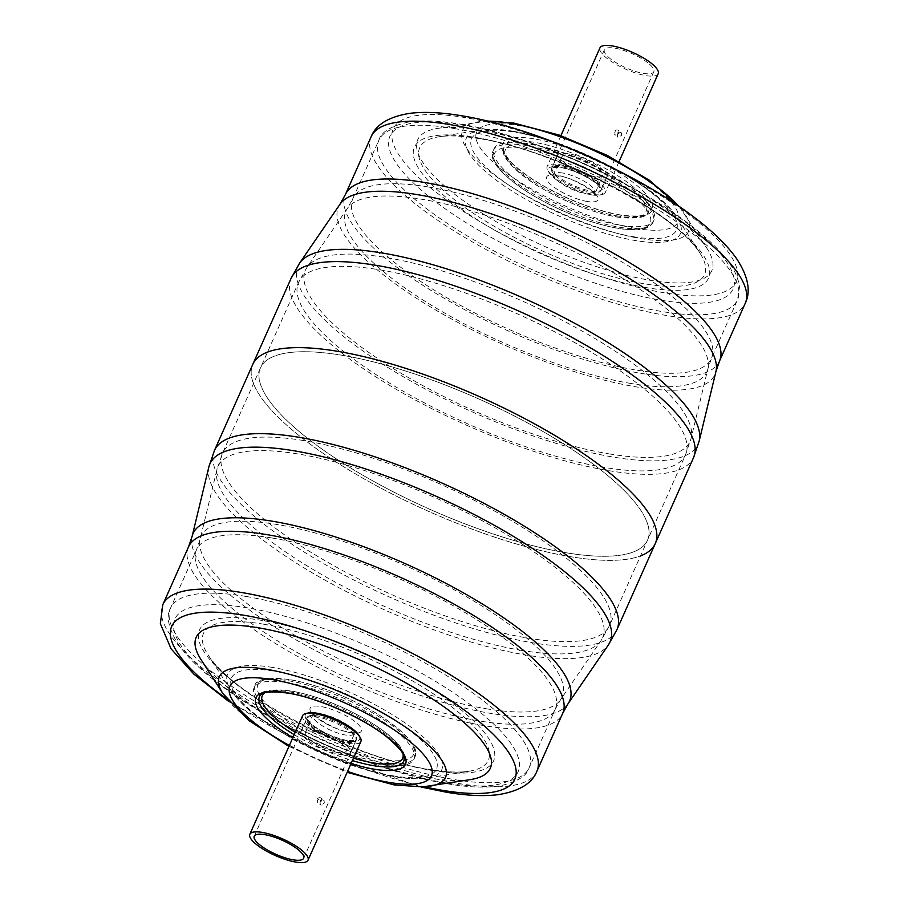 <?xml version="1.0" encoding="UTF-8"?>
<svg xmlns="http://www.w3.org/2000/svg" width="908" height="908" viewBox="0 0 908 908"><rect width="100%" height="100%" fill="white"/><g stroke="black" fill="none" stroke-linecap="round" stroke-linejoin="round"><path stroke-width="0.68" stroke-dasharray="4.54 3.41" d="M346.13 745.252A26.911 7.673 -156 0 0 319.877 731.383A26.911 7.673 -156 0 0 301.263 730.929A26.911 7.673 -156 0 0 305.565 738.499A26.911 7.673 -156 0 0 331.817 752.357A26.911 7.673 -156 0 0 350.431 752.823A26.911 7.673 -156 0 0 346.13 745.252M313.986 731.428A22.394 6.379 -156 0 0 305.383 732.756A22.394 6.379 -156 0 0 315.201 743.516A22.394 6.379 -156 0 0 337.708 752.312A22.394 6.379 -156 0 0 346.311 750.984A22.394 6.379 -156 0 0 336.493 740.224A22.394 6.379 -156 0 0 313.986 731.428M566.161 552.768A211.814 60.348 24 0 1 353.36 469.606A211.814 60.348 24 0 1 260.517 367.842A211.814 60.348 24 0 1 341.862 355.232A211.814 60.348 24 0 1 554.663 438.394A211.814 60.348 24 0 1 647.518 540.158A211.814 60.348 24 0 1 566.161 552.768A211.814 60.348 -156 0 0 647.518 540.158A211.814 60.348 -156 0 0 554.663 438.394A211.814 60.348 -156 0 0 341.862 355.232A211.814 60.348 -156 0 0 260.517 367.842A211.814 60.348 -156 0 0 353.36 469.606A211.814 60.348 -156 0 0 566.161 552.768M287.643 682.748A87.554 24.947 24 0 1 375.594 717.116A87.554 24.947 24 0 1 413.98 759.179A87.554 24.947 24 0 1 380.35 764.388A87.554 24.947 24 0 1 292.399 730.021A87.554 24.947 24 0 1 254.013 687.958A87.554 24.947 24 0 1 287.643 682.748M470.662 779.552A160.977 45.865 24 0 1 428.474 777.861A160.977 45.865 24 0 1 200.952 659.469M655.258 543.597A220.292 62.754 24 0 1 570.655 556.717A220.292 62.754 24 0 1 349.342 470.231A220.292 62.754 24 0 1 252.776 364.403A220.292 62.754 -156 0 0 349.342 470.231A220.292 62.754 -156 0 0 570.655 556.717A220.292 62.754 -156 0 0 640.503 555.9M321.137 805.203L320.342 804.817L320.047 802.309L323.339 800.254L324.077 800.584L324.292 803.024L321.137 805.203M320.796 798.019L321.534 798.348L321.738 800.777L318.594 802.956L317.8 802.581L317.494 800.062L320.796 798.019M311.41 725.117A27.058 7.707 -156 0 0 337.787 739.055A27.058 7.707 -156 0 0 356.515 739.521A27.058 7.707 -156 0 0 352.179 731.905A27.058 7.707 -156 0 0 325.79 717.978A27.058 7.707 -156 0 0 307.074 717.513A27.058 7.707 -156 0 0 311.41 725.117M302.693 715.561A31.859 9.08 -156 0 0 307.789 724.516A31.859 9.08 -156 0 0 338.854 740.928A31.859 9.08 -156 0 0 360.896 741.473M561.904 162.748A26.911 7.673 24 0 1 557.591 155.177A26.911 7.673 24 0 1 576.217 155.643A26.911 7.673 24 0 1 602.458 169.501A26.911 7.673 24 0 1 606.771 177.071A26.911 7.673 24 0 1 588.157 176.617A26.911 7.673 24 0 1 561.904 162.748M570.326 155.688A22.394 6.379 24 0 1 592.822 164.484A22.394 6.379 24 0 1 602.64 175.244A22.394 6.379 24 0 1 594.036 176.572A22.394 6.379 24 0 1 571.541 167.776A22.394 6.379 24 0 1 561.723 157.016A22.394 6.379 24 0 1 570.326 155.688M527.684 143.612A87.554 24.947 -156 0 0 494.054 148.821A87.554 24.947 -156 0 0 532.428 190.884A87.554 24.947 -156 0 0 620.391 225.252A87.554 24.947 -156 0 0 654.021 220.042A87.554 24.947 -156 0 0 615.635 177.979A87.554 24.947 -156 0 0 527.684 143.612M479.549 130.139A160.977 45.865 -156 0 0 437.372 128.448A160.977 45.865 -156 0 0 464.033 201.167A160.977 45.865 -156 0 0 650.026 280.266A160.977 45.865 -156 0 0 707.082 248.531A160.977 45.865 -156 0 0 479.549 130.139M620.629 132.511L621.378 132.852L621.594 135.281L618.427 137.46L617.644 137.085L617.338 134.577L620.629 132.511M615.885 135.224L615.102 134.838L614.784 132.318L618.087 130.275L618.825 130.604L619.04 133.033L615.885 135.224M596.624 182.883A27.058 7.707 24 0 1 600.948 190.487A27.058 7.707 24 0 1 582.232 190.022A27.058 7.707 24 0 1 555.855 176.095A27.058 7.707 24 0 1 551.519 168.479A27.058 7.707 24 0 1 570.235 168.945A27.058 7.707 24 0 1 596.624 182.883M649.47 64.173A27.058 7.707 24 0 1 653.805 71.777A27.058 7.707 24 0 1 635.089 71.312A27.058 7.707 24 0 1 608.7 57.386A27.058 7.707 24 0 1 604.376 49.77A27.058 7.707 24 0 1 623.092 50.235A27.058 7.707 24 0 1 649.47 64.173M658.198 73.73A31.859 9.08 24 0 1 636.156 73.185A31.859 9.08 24 0 1 605.091 56.784A31.859 9.08 24 0 1 599.984 47.818M552.234 175.482A31.859 9.08 24 0 1 547.138 166.527A31.859 9.08 24 0 1 569.168 167.072A31.859 9.08 24 0 1 600.233 183.484A31.859 9.08 24 0 1 605.341 192.439A31.859 9.08 24 0 1 583.299 191.894A31.859 9.08 24 0 1 552.234 175.482M311.069 726.128A26.911 7.673 -156 0 0 345.608 742.052A26.911 7.673 -156 0 0 355.936 740.451A26.911 7.673 -156 0 0 351.634 732.881A26.911 7.673 -156 0 0 317.096 716.957A26.911 7.673 -156 0 0 306.768 718.557A26.911 7.673 -156 0 0 311.069 726.128M359.454 736.377A29.737 8.467 24 0 1 348.195 740.894A29.737 8.467 24 0 1 315.053 727.126A29.737 8.467 24 0 1 307.437 713.211M350.601 732.688A28.046 7.99 -156 0 0 356.889 723.131A28.046 7.99 -156 0 0 320.91 706.538A28.046 7.99 -156 0 0 314.622 716.094A28.046 7.99 -156 0 0 350.601 732.688M321.693 714.119A22.394 6.379 24 0 1 344.2 722.904A22.394 6.379 24 0 1 354.018 733.664A22.394 6.379 24 0 1 345.415 735.003A22.394 6.379 24 0 1 322.908 726.207A22.394 6.379 24 0 1 313.09 715.447A22.394 6.379 24 0 1 321.693 714.119M271.957 537.979A196.276 55.921 24 0 1 469.152 615.034A196.276 55.921 24 0 1 555.185 709.33A196.276 55.921 24 0 1 479.81 721.02A196.276 55.921 24 0 1 282.615 643.965A196.276 55.921 24 0 1 196.571 549.658A196.276 55.921 24 0 1 271.957 537.979M486.223 708.739A197.569 56.285 -156 0 0 560.656 699.557A197.569 56.285 -156 0 0 479.549 604.535A197.569 56.285 -156 0 0 277.008 524.495A197.569 56.285 -156 0 0 200.18 539.057A197.569 56.285 -156 0 0 291.854 633.636A197.569 56.285 -156 0 0 486.223 708.739M303.851 440.607A211.814 60.348 -156 0 0 222.505 453.217A211.814 60.348 -156 0 0 315.36 554.981A211.814 60.348 -156 0 0 528.15 638.142A211.814 60.348 -156 0 0 609.506 625.521A211.814 60.348 -156 0 0 516.652 523.768A211.814 60.348 -156 0 0 303.851 440.607M521.737 650.423A210.531 59.973 24 0 1 314.622 570.394A210.531 59.973 24 0 1 216.933 469.618A210.531 59.973 24 0 1 298.8 454.091A210.531 59.973 24 0 1 514.62 539.386A210.531 59.973 24 0 1 601.051 640.639A210.531 59.973 24 0 1 521.737 650.423M188.535 546.866A204.754 58.328 -156 0 0 278.291 645.236A204.754 58.328 -156 0 0 483.998 725.617A204.754 58.328 -156 0 0 562.642 713.427M568.045 703.757A206.037 58.702 24 0 1 490.422 713.336A206.037 58.702 24 0 1 287.711 635.021A206.037 58.702 24 0 1 192.11 536.378M616.952 629.619A220.292 62.754 24 0 1 532.349 642.739A220.292 62.754 24 0 1 311.035 556.252A220.292 62.754 24 0 1 214.47 450.425M208.863 466.939A218.998 62.391 -156 0 0 310.479 571.779A218.998 62.391 -156 0 0 525.936 655.02A218.998 62.391 -156 0 0 608.439 644.85M430.403 786.09A123.772 35.264 24 0 1 397.976 784.784A123.772 35.264 24 0 1 223.028 693.757M404.162 760.246A79.064 22.518 -156 0 0 368.194 722.337A79.064 22.518 -156 0 0 289.811 691.919A79.064 22.518 -156 0 0 259.79 695.971C260.426 690.466 270.913 688.797 291.275 690.965C317.686 695.959 344.348 706.526 371.27 722.655C384.322 730.781 393.743 738.533 399.554 745.888C404.117 752.391 405.66 757.181 404.162 760.246M272.593 667.448A117.211 33.392 -156 0 0 231.041 690.545A117.211 33.392 -156 0 0 396.705 776.76A117.211 33.392 -156 0 0 427.418 777.986A117.211 33.392 -156 0 0 408.01 725.038A117.211 33.392 -156 0 0 272.593 667.448M393.38 775.863A112.149 31.95 24 0 1 249.496 709.5A112.149 31.95 24 0 1 274.613 671.273A112.149 31.95 24 0 1 418.486 737.636A112.149 31.95 24 0 1 393.38 775.863M431.777 770.438A160.977 45.865 -156 0 0 467.836 715.572A160.977 45.865 -156 0 0 261.311 620.312A160.977 45.865 -156 0 0 225.263 675.177A160.977 45.865 -156 0 0 431.777 770.438M263.343 624.148A155.915 44.424 24 0 1 443.479 700.76A155.915 44.424 24 0 1 469.3 771.187A155.915 44.424 24 0 1 428.451 769.553A155.915 44.424 24 0 1 208.068 654.872A155.915 44.424 24 0 1 263.343 624.148M245.92 596.431A196.276 55.921 -156 0 0 170.534 608.122A196.276 55.921 -156 0 0 256.578 702.417A196.276 55.921 -156 0 0 453.773 779.484A196.276 55.921 -156 0 0 529.16 767.793A196.276 55.921 -156 0 0 443.115 673.498A196.276 55.921 -156 0 0 245.92 596.431M445.987 782.946A187.808 53.504 24 0 1 205.049 671.818A187.808 53.504 24 0 1 247.112 607.804A187.808 53.504 24 0 1 488.05 718.943A187.808 53.504 24 0 1 445.987 782.946M536.9 771.232A204.754 58.328 24 0 1 458.268 783.434A204.754 58.328 24 0 1 252.56 703.042A204.754 58.328 24 0 1 162.804 604.671M288.517 680.762A87.554 24.947 24 0 1 376.479 715.141A87.554 24.947 24 0 1 414.854 757.204A87.554 24.947 24 0 1 381.235 762.414A87.554 24.947 24 0 1 293.273 728.046A87.554 24.947 24 0 1 254.898 685.983A87.554 24.947 24 0 1 288.517 680.762M290.594 679.842A85.295 24.3 24 0 1 400.019 730.316A85.295 24.3 24 0 1 380.917 759.383A85.295 24.3 24 0 1 271.492 708.91A85.295 24.3 24 0 1 290.594 679.842M353.462 758.18A76.817 21.883 24 0 1 295.248 732.268M264.807 692.849A76.817 21.883 24 0 1 291.774 691.215A76.817 21.883 24 0 1 363.665 718.273A76.817 21.883 24 0 1 403.118 754.423M294.181 734.663A79.064 22.518 -156 0 0 352.383 760.575M226.489 698.649A187.808 53.504 -156 0 0 424.445 786.793M289.357 745.513A110.277 31.417 -156 0 0 347.56 771.425M351.055 763.571A81.868 23.324 24 0 1 292.853 737.659M596.953 181.872A26.911 7.673 24 0 1 601.266 189.443A26.911 7.673 24 0 1 590.926 191.043A26.911 7.673 24 0 1 556.4 175.119A26.911 7.673 24 0 1 552.087 167.549A26.911 7.673 24 0 1 562.427 165.948A26.911 7.673 24 0 1 596.953 181.872M591.324 194.834A29.737 8.467 -156 0 0 597.986 184.699A29.737 8.467 -156 0 0 559.827 167.106A29.737 8.467 -156 0 0 553.165 177.242A29.737 8.467 -156 0 0 591.324 194.834M587.124 201.463A28.046 7.99 24 0 1 551.145 184.869A28.046 7.99 24 0 1 557.421 175.312A28.046 7.99 24 0 1 593.401 191.906A28.046 7.99 24 0 1 587.124 201.463M562.62 172.997A22.394 6.379 -156 0 0 554.016 174.336A22.394 6.379 -156 0 0 563.834 185.096A22.394 6.379 -156 0 0 586.33 193.881A22.394 6.379 -156 0 0 594.933 192.553A22.394 6.379 -156 0 0 585.115 181.793A22.394 6.379 -156 0 0 562.62 172.997M428.224 186.98A196.276 55.921 -156 0 0 352.837 198.67A196.276 55.921 -156 0 0 438.882 292.966A196.276 55.921 -156 0 0 636.077 370.021A196.276 55.921 -156 0 0 711.463 358.342A196.276 55.921 -156 0 0 625.419 264.035A196.276 55.921 -156 0 0 428.224 186.98M631.026 383.505A197.569 56.285 24 0 1 428.485 303.465A197.569 56.285 24 0 1 347.378 208.443A197.569 56.285 24 0 1 421.811 199.261A197.569 56.285 24 0 1 616.18 274.364A197.569 56.285 24 0 1 707.854 368.943A197.569 56.285 24 0 1 631.026 383.505M379.873 269.858A211.814 60.348 24 0 1 592.674 353.019A211.814 60.348 24 0 1 685.529 454.783A211.814 60.348 24 0 1 604.172 467.393A211.814 60.348 24 0 1 391.371 384.232A211.814 60.348 24 0 1 298.528 282.479A211.814 60.348 24 0 1 379.873 269.858M609.234 453.909A210.531 59.973 -156 0 0 691.101 438.382A210.531 59.973 -156 0 0 593.412 337.606A210.531 59.973 -156 0 0 386.297 257.577A210.531 59.973 -156 0 0 306.983 267.361A210.531 59.973 -156 0 0 393.402 368.614A210.531 59.973 -156 0 0 609.234 453.909M719.488 361.134A204.754 58.328 24 0 1 640.855 373.324A204.754 58.328 24 0 1 435.148 292.944A204.754 58.328 24 0 1 345.392 194.573M339.989 204.243A206.037 58.702 -156 0 0 424.569 303.34A206.037 58.702 -156 0 0 635.793 386.808A206.037 58.702 -156 0 0 715.924 371.622M291.071 278.381A220.292 62.754 -156 0 0 387.637 384.209A220.292 62.754 -156 0 0 608.95 470.696A220.292 62.754 -156 0 0 693.553 457.575M699.171 441.061A218.998 62.391 24 0 1 614.001 457.212A218.998 62.391 24 0 1 389.498 368.489A218.998 62.391 24 0 1 299.595 263.15M487.744 121.161A123.772 35.264 -156 0 0 477.619 121.91A123.772 35.264 -156 0 0 498.117 177.832A123.772 35.264 -156 0 0 641.127 238.645A123.772 35.264 -156 0 0 685.007 214.243A123.772 35.264 -156 0 0 678.787 206.218M635.725 228.43A110.277 31.417 24 0 1 494.258 163.179A110.277 31.417 24 0 1 518.945 125.588A110.277 31.417 24 0 1 660.422 190.85A110.277 31.417 24 0 1 635.725 228.43M533.995 138.833A81.868 23.324 -156 0 0 515.653 166.743A81.868 23.324 -156 0 0 620.686 215.185A81.868 23.324 -156 0 0 639.016 187.286A81.868 23.324 -156 0 0 533.995 138.833M618.223 216.081A79.064 22.518 24 0 1 539.829 185.663A79.064 22.518 24 0 1 503.872 147.754A79.064 22.518 24 0 1 534.494 142.34A79.064 22.518 24 0 1 614.954 174.007A79.064 22.518 24 0 1 648.244 212.029A79.064 22.518 24 0 1 618.223 216.081M511.317 131.24A117.211 33.392 24 0 1 676.993 217.455A117.211 33.392 24 0 1 635.441 240.552A117.211 33.392 24 0 1 500.013 182.962A117.211 33.392 24 0 1 480.604 130.014A117.211 33.392 24 0 1 511.317 131.24M633.421 236.727A112.149 31.95 -156 0 0 658.527 198.5A112.149 31.95 -156 0 0 514.654 132.137A112.149 31.95 -156 0 0 489.537 170.363A112.149 31.95 -156 0 0 633.421 236.727M646.712 287.688A160.977 45.865 24 0 1 440.198 192.428A160.977 45.865 24 0 1 476.246 137.562A160.977 45.865 24 0 1 682.771 232.823A160.977 45.865 24 0 1 646.712 287.688M479.583 138.447A155.915 44.424 -156 0 0 438.723 136.813A155.915 44.424 -156 0 0 464.544 207.24A155.915 44.424 -156 0 0 644.691 283.852A155.915 44.424 -156 0 0 699.955 253.128A155.915 44.424 -156 0 0 479.583 138.447M454.25 128.516A196.276 55.921 24 0 1 651.445 205.583A196.276 55.921 24 0 1 737.489 299.878A196.276 55.921 24 0 1 662.102 311.569A196.276 55.921 24 0 1 464.907 234.502A196.276 55.921 24 0 1 378.863 140.207A196.276 55.921 24 0 1 454.25 128.516M660.922 300.196A187.808 53.504 -156 0 0 702.985 236.182A187.808 53.504 -156 0 0 462.047 125.054A187.808 53.504 -156 0 0 419.984 189.057A187.808 53.504 -156 0 0 660.922 300.196M371.122 136.768A204.754 58.328 -156 0 0 460.889 235.127A204.754 58.328 -156 0 0 666.597 315.519A204.754 58.328 -156 0 0 745.23 303.329M664.225 292.773A187.808 53.504 24 0 1 423.287 181.645A187.808 53.504 24 0 1 465.35 117.631A187.808 53.504 24 0 1 706.288 228.771A187.808 53.504 24 0 1 664.225 292.773M526.799 145.586A87.554 24.947 -156 0 0 493.169 150.796A87.554 24.947 -156 0 0 531.555 192.859A87.554 24.947 -156 0 0 619.506 227.238A87.554 24.947 -156 0 0 653.136 222.017A87.554 24.947 -156 0 0 614.761 179.954A87.554 24.947 -156 0 0 526.799 145.586M527.117 148.617A85.295 24.3 -156 0 0 508.015 177.684A85.295 24.3 -156 0 0 617.429 228.158A85.295 24.3 -156 0 0 636.531 199.09A85.295 24.3 -156 0 0 527.117 148.617M616.248 216.785A76.817 21.883 -156 0 0 633.455 190.601A76.817 21.883 -156 0 0 534.903 145.144A76.817 21.883 -156 0 0 517.696 171.328A76.817 21.883 -156 0 0 616.248 216.785M350.431 752.823L355.993 740.372L347.56 740.587C333.985 737.705 321.92 732.223 311.376 724.141L306.791 718.466L301.263 730.929M305.383 732.756L313.294 713.563C308.868 712.44 333.236 730.475 349.33 732.064L355.278 732.257L346.311 750.984M555.185 709.33L560.656 699.557L601.051 640.639L609.506 625.521L685.529 454.783L691.101 438.382L707.854 368.943L711.463 358.342L737.489 299.878L739.487 287.121C738.76 280.322 736.138 273.444 731.61 266.464C723.211 253.468 709.534 239.712 690.568 225.195C633.523 180.601 529.648 135.02 460.129 124.112C439.188 120.594 421.732 119.958 407.76 122.205C390.678 126.189 381.054 132.182 378.863 140.207L352.837 198.67L347.378 208.443L306.983 267.361L298.528 282.479L260.517 367.842L222.505 453.217L216.933 469.618L200.18 539.057L196.571 549.658L170.534 608.122C166.039 615.113 168.025 626.282 176.493 641.638C188.206 659.469 209.181 678.401 239.428 698.422C298.301 737.841 386.638 774.115 447.905 783.888C468.834 787.406 486.291 788.042 500.274 785.795C517.356 781.811 526.981 775.818 529.16 767.793L555.185 709.33M231.041 690.545C239.292 702.724 251.153 712.122 259.03 717.944L293.772 739.759C329.309 758.634 363.143 770.983 395.286 776.805C407.908 778.939 418.622 779.336 427.418 777.986L469.3 771.187C459.732 772.765 446.588 772.209 429.87 769.496C354.574 758.975 228.975 692.781 208.068 654.872L231.041 690.545M413.98 759.179L414.854 757.204C419.609 748.079 407.681 733.982 379.067 714.902C349.16 696.924 319.491 685.154 290.083 679.593C267.236 676.993 255.5 679.127 254.898 685.983L254.013 687.958M228.714 701.419L321.194 752.312L420.903 786.986M288.948 746.433L347.151 772.345M324.077 800.584A2.826 2.826 0 0 0 319.65 801.571A2.826 2.826 0 0 0 320.342 804.829M321.534 798.348A2.826 2.826 0 0 0 317.108 799.335A2.826 2.826 0 0 0 317.8 802.581M303.658 858.23L356.515 739.521M254.229 836.223L307.074 717.513M606.771 177.071L601.244 189.534L596.726 183.927C586.182 175.811 574.106 170.307 560.463 167.412L552.041 167.628L557.591 155.177M561.723 157.016L552.745 175.743L558.704 175.936C574.798 177.525 599.166 195.561 594.729 194.437L602.64 175.244M437.372 128.448L487.119 121.014M503.872 147.754C502.884 149.559 504.269 153.112 508.003 158.389C514.972 167.151 527.264 176.572 544.868 186.651C571.121 201.088 596.181 210.497 620.05 214.878C636.939 217.057 646.337 216.115 648.244 212.029C647.608 217.534 637.11 219.203 616.759 217.035C590.359 212.041 563.698 201.485 536.787 185.357C511.068 167.935 500.092 155.404 503.872 147.754M512.748 131.195C569.441 139.98 657.732 185.175 676.993 217.455L699.955 253.128C679.059 215.219 553.46 149.026 478.164 138.504C461.434 135.791 448.291 135.235 438.723 136.813L480.604 130.014C489.412 128.664 500.126 129.061 512.748 131.195M494.054 148.821L493.169 150.796C488.413 159.922 500.342 174.018 528.967 193.098C558.874 211.076 588.532 222.846 617.939 228.407C643.5 232.176 650.06 227.681 653.136 222.017L654.021 220.042M679.32 206.581L707.082 248.531M621.378 132.852A2.826 2.826 0 0 0 616.952 133.839A2.826 2.826 0 0 0 617.644 137.085M618.825 130.604A2.826 2.826 0 0 0 614.41 131.592A2.826 2.826 0 0 0 615.091 134.838M653.805 71.777L600.948 190.487M560.883 135.655L547.138 166.527M619.086 161.567L605.341 192.439M604.376 49.77L551.519 168.479"/><path stroke-width="1.36" d="M430.403 786.09A123.772 35.264 24 0 0 409.905 730.168A123.772 35.264 24 0 0 266.895 669.355A123.772 35.264 24 0 0 223.028 693.757L200.952 659.469A160.977 45.865 24 0 1 258.008 627.734A160.977 45.865 24 0 1 444.001 706.833A160.977 45.865 24 0 1 470.662 779.552L422.788 786.895L394.174 784.909L347.151 772.345M337.379 351.283A220.292 62.754 24 0 1 558.692 437.769A220.292 62.754 24 0 1 655.258 543.597A220.292 62.754 -156 0 0 558.692 437.769A220.292 62.754 -156 0 0 337.379 351.283A220.292 62.754 -156 0 0 252.776 364.403A220.292 62.754 24 0 1 337.379 351.283M258.553 843.827A27.058 7.707 -156 0 0 284.942 857.765A27.058 7.707 -156 0 0 303.658 858.23A27.058 7.707 -156 0 0 299.322 850.614A27.058 7.707 -156 0 0 272.945 836.688A27.058 7.707 -156 0 0 254.229 836.223A27.058 7.707 -156 0 0 258.553 843.827M302.943 851.216A31.859 9.08 -156 0 0 271.878 834.815A31.859 9.08 -156 0 0 249.836 834.27A31.859 9.08 -156 0 0 254.944 843.226A31.859 9.08 -156 0 0 286.009 859.638A31.859 9.08 -156 0 0 308.039 860.182A31.859 9.08 -156 0 0 302.943 851.216M308.039 860.182L360.896 741.473A31.859 9.08 -156 0 0 355.8 732.518A31.859 9.08 -156 0 0 324.724 716.106A31.859 9.08 -156 0 0 302.693 715.561L249.836 834.27M640.503 555.9A220.292 62.754 -156 0 0 655.258 543.597L616.952 629.619L608.439 644.85A218.998 62.391 -156 0 0 518.536 539.511A218.998 62.391 -156 0 0 294.022 450.788A218.998 62.391 -156 0 0 208.863 466.939L192.11 536.378A206.037 58.702 24 0 1 272.23 521.192A206.037 58.702 24 0 1 483.453 604.66A206.037 58.702 24 0 1 568.045 703.757L608.439 644.85M560.883 135.655L599.984 47.818A31.859 9.08 24 0 1 622.025 48.362A31.859 9.08 24 0 1 653.09 64.774A31.859 9.08 24 0 1 658.198 73.73L619.086 161.567M307.437 713.211A29.737 8.467 24 0 1 316.71 713.166A29.737 8.467 24 0 1 359.454 736.377M188.535 546.866L162.804 604.671A204.754 58.328 24 0 1 241.437 592.481A204.754 58.328 24 0 1 447.145 672.873A204.754 58.328 24 0 1 536.9 771.232L562.642 713.427A204.754 58.328 -156 0 0 472.886 615.057A204.754 58.328 -156 0 0 267.179 534.676A204.754 58.328 -156 0 0 188.535 546.866L192.11 536.378M655.258 543.597L693.553 457.575A220.292 62.754 -156 0 0 596.987 351.748A220.292 62.754 -156 0 0 375.674 265.261A220.292 62.754 -156 0 0 291.071 278.381L214.47 450.425A220.292 62.754 24 0 1 299.072 437.304A220.292 62.754 24 0 1 520.386 523.791A220.292 62.754 24 0 1 616.952 629.619M347.56 771.425A110.277 31.417 -156 0 0 389.078 782.412A110.277 31.417 -156 0 0 413.776 744.821A110.277 31.417 -156 0 0 272.298 679.57A110.277 31.417 -156 0 0 229.611 693.587A110.277 31.417 -156 0 0 289.357 745.513M292.853 737.659A81.868 23.324 24 0 1 287.348 692.815A81.868 23.324 24 0 1 392.37 741.257A81.868 23.324 24 0 1 374.039 769.167A81.868 23.324 24 0 1 351.055 763.571M352.383 760.575A79.064 22.518 -156 0 0 373.529 765.66A79.064 22.518 -156 0 0 404.162 760.246C403.458 756.659 407.692 755.059 387.829 737.727C364.585 718.569 317.982 697.741 287.984 693.122C271.083 690.943 261.686 691.885 259.79 695.971A79.064 22.518 -156 0 0 294.181 734.663M424.445 786.793A187.808 53.504 -156 0 0 442.684 790.369A187.808 53.504 -156 0 0 484.747 726.355A187.808 53.504 -156 0 0 243.798 615.227A187.808 53.504 -156 0 0 226.489 698.649M403.118 754.423A76.817 21.883 24 0 1 373.131 762.856A76.817 21.883 24 0 1 353.462 758.18M295.248 732.268A76.817 21.883 24 0 1 264.807 692.849M371.122 136.768C375.889 124.6 388.703 116.803 409.587 113.364C424.184 111.559 441.492 112.365 461.525 115.759C531.089 126.768 632.842 170.908 691.805 215.502C711.963 230.439 727.013 245.001 736.944 259.177C748.271 276.702 751.03 291.423 745.23 303.329A204.754 58.328 -156 0 0 655.474 204.958A204.754 58.328 -156 0 0 449.766 124.566A204.754 58.328 -156 0 0 371.122 136.768L345.392 194.573A204.754 58.328 24 0 1 424.025 182.383A204.754 58.328 24 0 1 629.732 262.764A204.754 58.328 24 0 1 719.488 361.134L715.924 371.622A206.037 58.702 -156 0 0 620.312 272.979A206.037 58.702 -156 0 0 417.612 194.664A206.037 58.702 -156 0 0 339.989 204.243L299.595 263.15A218.998 62.391 24 0 1 382.098 252.98A218.998 62.391 24 0 1 597.555 336.221A218.998 62.391 24 0 1 699.171 441.061L715.924 371.622M678.787 206.218A123.772 35.264 -156 0 0 510.058 123.216A123.772 35.264 -156 0 0 487.744 121.161M536.9 771.232C532.145 783.4 519.319 791.197 498.435 794.636C483.851 796.441 466.542 795.635 446.509 792.241L420.903 786.986M162.804 604.671L160.353 623.728L171.147 648.914L193.994 674.281L228.714 701.419M223.028 693.757L249.132 720.68L288.948 746.433M214.47 450.425L208.863 466.939M562.642 713.427L568.045 703.757M291.071 278.381L299.595 263.15M487.119 121.014L513.849 123.091L559.09 135.031L607.032 155.268L649.356 180.238L679.32 206.581M745.23 303.329L719.488 361.134M693.553 457.575L699.171 441.061M345.392 194.573L339.989 204.243"/></g></svg>
